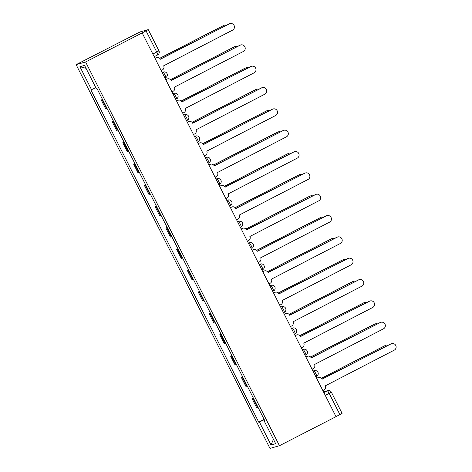 <?xml version="1.0" encoding="UTF-8"?>
<svg xmlns="http://www.w3.org/2000/svg" width="472" height="472" viewBox="0 0 472 472"><rect width="100%" height="100%" fill="white"/><g stroke="black" fill="none" stroke-linecap="round" stroke-linejoin="round"><path stroke-width="0.71" d="M142.172 32.91L148.237 29.624L140.355 31.842L137.122 33.376L76.122 64.652L269.966 448.4L279.448 445.716L85.603 61.968L142.172 32.91L336.017 416.658L279.448 445.716M325.285 395.406L331.373 392.179L342.082 413.372L339.899 414.599L329.19 393.4A3.068 0.566 -117.2 0 0 327.255 390.822L323.503 391.884M335.993 416.605L339.899 414.599M76.122 64.652L85.603 61.968M102.595 99.61L101.25 100.035L105.811 109.061L107.156 108.637M102.489 99.397L101.25 100.035M113.368 120.944L112.023 121.369L116.584 130.396L117.929 129.971M113.262 120.732L112.023 121.369M124.148 142.279L122.803 142.703L127.363 151.73L128.708 151.305M124.042 142.072L122.803 142.703M134.927 163.613L133.582 164.038L138.137 173.065L139.482 172.64M134.815 163.406L133.582 164.038M145.7 184.947L144.355 185.372L148.916 194.399L150.261 193.974M145.594 184.741L144.355 185.372M156.48 206.282L155.135 206.707L159.695 215.733L161.035 215.309M156.374 206.075L155.135 206.707M167.253 227.622L165.908 228.041L170.469 237.068L171.814 236.643M167.147 227.41L165.908 228.041M178.032 248.956L176.687 249.375L181.248 258.402L182.593 257.977M177.926 248.744L176.687 249.375M188.806 270.291L187.467 270.71L192.021 279.737L193.367 279.312M188.7 270.078L187.467 270.71M199.585 291.625L198.24 292.044L202.801 301.071L204.146 300.646M199.479 291.413L198.24 292.044M210.364 312.96L209.019 313.378L213.574 322.406L214.919 321.981M210.252 312.747L209.019 313.378M221.138 334.294L219.793 334.713L224.353 343.74L225.699 343.315M221.032 334.082L219.793 334.713M231.917 355.628L230.572 356.053L235.133 365.074L236.478 364.655M231.811 355.416L230.572 356.053M242.691 376.963L241.345 377.388L245.906 386.409L247.251 385.99M242.584 376.75L241.345 377.388M253.47 398.297L252.125 398.722L256.685 407.743L258.031 407.324M253.364 398.085L252.125 398.722M95.81 87.65L91.527 89.68L79.921 66.705L84.565 65.39L96.17 88.364L96.819 88.181L264.692 420.505L264.043 420.694L275.648 443.668L270.999 444.978L259.393 422.003L264.279 419.691M91.527 89.68L90.878 89.863L258.745 422.186L259.393 422.003M264.137 419.419L258.745 422.186M264.615 420.363L264.043 420.694M79.921 66.705L86.034 68.292M273.453 439.326L270.999 444.978M161.176 70.529L162.362 69.921A3.068 3.015 74.2 0 0 163.66 65.809L232.596 30.137A3.528 3.463 74.2 0 0 230.047 23.6A3.528 3.463 74.2 0 0 229.416 23.848L160.273 59.106A3.068 3.015 74.2 0 0 156.214 57.749L155.854 57.849A3.068 3.015 -105.8 0 1 156.397 57.637L156.757 57.537M154.993 58.292L155.854 57.849M160.344 59.248L229.056 23.948A3.528 3.463 -105.8 0 1 229.687 23.7L230.047 23.6M155.028 58.357L156.214 57.749M226.572 25.228A3.528 3.463 74.2 0 0 223.887 25.411L159.748 58.363M159.695 58.304L223.527 25.512A3.528 3.463 -105.8 0 1 224.159 25.264L224.519 25.163M171.95 91.863L173.135 91.255A3.068 3.015 74.2 0 0 174.439 87.143L243.369 51.472A3.528 3.463 74.2 0 0 240.82 44.934A3.528 3.463 74.2 0 0 240.195 45.182L171.053 80.441A3.068 3.015 74.2 0 0 166.988 79.084L166.628 79.184A3.068 3.015 -105.8 0 1 167.177 78.971L167.536 78.871M165.772 79.626L166.628 79.184M171.124 80.582L239.835 45.282A3.528 3.463 -105.8 0 1 240.46 45.035L240.82 44.934M165.802 79.691L166.988 79.084M182.729 113.197L183.915 112.59A3.068 3.015 74.2 0 0 185.213 108.477L254.148 72.806A3.528 3.463 74.2 0 0 251.6 66.269A3.528 3.463 74.2 0 0 250.968 66.517L181.826 101.775A3.068 3.015 74.2 0 0 177.767 100.418L177.407 100.518A3.068 3.015 -105.8 0 1 177.956 100.306L178.31 100.206M176.546 100.961L177.407 100.518M181.897 101.917L250.608 66.617A3.528 3.463 -105.8 0 1 251.24 66.369L251.6 66.269M176.581 101.026L177.767 100.418M237.345 46.563A3.528 3.463 74.2 0 0 234.661 46.746L170.522 79.697M170.469 79.638L234.307 46.846A3.528 3.463 -105.8 0 1 234.932 46.598L235.292 46.498M248.124 67.897A3.528 3.463 74.2 0 0 245.44 68.08L181.301 101.032M181.248 100.973L245.08 68.18A3.528 3.463 -105.8 0 1 245.711 67.933L246.071 67.832M193.508 134.532L194.688 133.924A3.068 3.015 74.2 0 0 195.992 129.812L264.922 94.14A3.528 3.463 74.2 0 0 262.373 87.603A3.528 3.463 74.2 0 0 261.748 87.851L192.605 123.109A3.068 3.015 74.2 0 0 188.54 121.752L188.18 121.853A3.068 3.015 -105.8 0 1 188.729 121.64L189.089 121.54M187.325 122.295L188.18 121.853M192.676 123.251L261.388 87.951A3.528 3.463 -105.8 0 1 262.013 87.704L262.373 87.603M187.36 122.36L188.54 121.752M204.282 155.866L205.468 155.258A3.068 3.015 74.2 0 0 206.765 151.146L275.701 115.475A3.528 3.463 74.2 0 0 273.152 108.938A3.528 3.463 74.2 0 0 272.521 109.185L203.385 144.444A3.068 3.015 74.2 0 0 199.32 143.087L198.96 143.187A3.068 3.015 -105.8 0 1 199.508 142.975L199.868 142.874M198.104 143.63L198.96 143.187M203.45 144.585L272.161 109.286A3.528 3.463 -105.8 0 1 272.792 109.038L273.152 108.938M198.134 143.695L199.32 143.087M215.061 177.201L216.247 176.593A3.068 3.015 74.2 0 0 217.545 172.481L286.48 136.809A3.528 3.463 74.2 0 0 283.932 130.272A3.528 3.463 74.2 0 0 283.3 130.52L214.158 165.778A3.068 3.015 74.2 0 0 210.099 164.421L209.739 164.527A3.068 3.015 -105.8 0 1 210.282 164.309L210.642 164.209M208.878 164.964L209.739 164.527M214.229 165.92L282.94 130.62A3.528 3.463 -105.8 0 1 283.572 130.372L283.932 130.272M208.913 165.029L210.099 164.421M258.904 89.232A3.528 3.463 74.2 0 0 256.219 89.415L192.075 122.366M192.021 122.307L255.859 89.515A3.528 3.463 -105.8 0 1 256.485 89.267L256.845 89.167M269.677 110.566A3.528 3.463 74.2 0 0 266.993 110.749L202.854 143.7M202.801 143.641L266.633 110.849A3.528 3.463 -105.8 0 1 267.264 110.601L267.624 110.501M280.457 131.9A3.528 3.463 74.2 0 0 277.772 132.083L213.633 165.035M213.574 164.982L277.412 132.184A3.528 3.463 -105.8 0 1 278.043 131.936L278.397 131.835M225.834 198.535L227.02 197.927A3.068 3.015 74.2 0 0 228.318 193.815L297.254 158.144A3.528 3.463 74.2 0 0 294.705 151.606A3.528 3.463 74.2 0 0 294.074 151.854L224.938 187.113A3.068 3.015 74.2 0 0 220.872 185.756L220.512 185.862A3.068 3.015 -105.8 0 1 221.061 185.643L221.421 185.543M219.657 186.298L220.512 185.862M225.008 187.254L293.72 151.954A3.528 3.463 -105.8 0 1 294.345 151.707L294.705 151.606M219.686 186.363L220.872 185.756M291.23 153.235A3.528 3.463 74.2 0 0 288.545 153.418L224.406 186.369M224.353 186.316L288.185 153.518A3.528 3.463 -105.8 0 1 288.817 153.27L289.177 153.17M236.614 219.869L237.799 219.262A3.068 3.015 74.2 0 0 239.097 215.149L308.033 179.478A3.528 3.463 74.2 0 0 305.484 172.941A3.528 3.463 74.2 0 0 304.853 173.189L235.711 208.447A3.068 3.015 74.2 0 0 231.652 207.09L231.292 207.196A3.068 3.015 -105.8 0 1 231.84 206.978L232.195 206.878M230.43 207.633L231.292 207.196M235.782 208.589L304.493 173.289A3.528 3.463 -105.8 0 1 305.124 173.041L305.484 172.941M230.466 207.698L231.652 207.09M302.009 174.569A3.528 3.463 74.2 0 0 299.325 174.752L235.186 207.704M235.133 207.65L298.965 174.852A3.528 3.463 -105.8 0 1 299.596 174.605L299.956 174.504M247.393 241.204L248.573 240.596A3.068 3.015 74.2 0 0 249.877 236.484L318.806 200.812A3.528 3.463 74.2 0 0 316.258 194.275A3.528 3.463 74.2 0 0 315.632 194.523L246.49 229.781A3.068 3.015 74.2 0 0 242.425 228.424L242.065 228.531A3.068 3.015 -105.8 0 1 242.614 228.312L242.974 228.212M241.21 228.967L242.065 228.531M246.561 229.923L315.272 194.623A3.528 3.463 -105.8 0 1 315.898 194.375L316.258 194.275M241.245 229.032L242.425 228.424M312.788 195.904A3.528 3.463 74.2 0 0 310.104 196.087L245.959 229.038M245.906 228.985L309.744 196.187A3.528 3.463 -105.8 0 1 310.369 195.939L310.729 195.839M258.166 262.544L259.352 261.93A3.068 3.015 74.2 0 0 260.65 257.818L329.586 222.147A3.528 3.463 74.2 0 0 327.037 215.61A3.528 3.463 74.2 0 0 326.406 215.857L257.264 251.122A3.068 3.015 74.2 0 0 253.204 249.759L252.844 249.865A3.068 3.015 -105.8 0 1 253.393 249.647L253.753 249.546M251.983 250.302L252.844 249.865M257.334 251.257L326.046 215.958A3.528 3.463 -105.8 0 1 326.677 215.71L327.037 215.61M252.018 250.372L253.204 249.759M323.562 217.238A3.528 3.463 74.2 0 0 320.877 217.421L256.738 250.372M256.685 250.319L320.517 217.521A3.528 3.463 -105.8 0 1 321.149 217.279L321.509 217.173M268.946 283.878L270.132 283.265A3.068 3.015 74.2 0 0 271.43 279.153L340.359 243.481A3.528 3.463 74.2 0 0 337.81 236.944A3.528 3.463 74.2 0 0 337.185 237.192L268.043 272.456A3.068 3.015 74.2 0 0 263.978 271.093L263.624 271.199A3.068 3.015 -105.8 0 1 264.167 270.981L264.526 270.881M262.762 271.636L263.624 271.199M268.114 272.592L336.825 237.292A3.528 3.463 -105.8 0 1 337.456 237.044L337.81 236.944M262.798 271.707L263.978 271.093M334.341 238.572A3.528 3.463 74.2 0 0 331.657 238.755L267.518 271.707M267.459 271.654L331.297 238.862A3.528 3.463 -105.8 0 1 331.922 238.614L332.282 238.507M279.719 305.213L280.905 304.599A3.068 3.015 74.2 0 0 282.203 300.487L351.138 264.822A3.528 3.463 74.2 0 0 348.59 258.278A3.528 3.463 74.2 0 0 347.958 258.526L278.822 293.79A3.068 3.015 74.2 0 0 274.757 292.428L274.397 292.534A3.068 3.015 -105.8 0 1 274.946 292.315L275.306 292.215M273.542 292.97L274.397 292.534M278.893 293.926L347.604 258.627A3.528 3.463 -105.8 0 1 348.23 258.379L348.59 258.278M273.571 293.041L274.757 292.428M345.115 259.907A3.528 3.463 74.2 0 0 342.43 260.09L278.291 293.041M278.238 292.988L342.07 260.196A3.528 3.463 -105.8 0 1 342.702 259.948L343.061 259.842M290.498 326.547L291.684 325.934A3.068 3.015 74.2 0 0 292.982 321.821L361.918 286.156A3.528 3.463 74.2 0 0 359.369 279.613A3.528 3.463 74.2 0 0 358.738 279.861L289.596 315.125A3.068 3.015 74.2 0 0 285.536 313.762L285.176 313.868A3.068 3.015 -105.8 0 1 285.719 313.65L286.079 313.55M284.315 314.305L285.176 313.868M289.666 315.261L358.378 279.967A3.528 3.463 -105.8 0 1 359.009 279.719L359.369 279.613M284.35 314.376L285.536 313.762M355.894 281.241A3.528 3.463 74.2 0 0 353.209 281.424L289.07 314.376M289.017 314.322L352.849 281.53A3.528 3.463 -105.8 0 1 353.481 281.282L353.841 281.176M301.278 347.882L302.458 347.268A3.068 3.015 74.2 0 0 303.762 343.156L372.691 307.49A3.528 3.463 74.2 0 0 370.142 300.947A3.528 3.463 74.2 0 0 369.517 301.195L300.375 336.459A3.068 3.015 74.2 0 0 296.31 335.096L295.95 335.203A3.068 3.015 -105.8 0 1 296.499 334.984L296.858 334.884M295.094 335.639L295.95 335.203M300.446 336.595L369.157 301.301A3.528 3.463 -105.8 0 1 369.782 301.053L370.142 300.947M295.124 335.71L296.31 335.096M366.667 302.576A3.528 3.463 74.2 0 0 363.983 302.758L299.844 335.71M299.791 335.657L363.629 302.865A3.528 3.463 -105.8 0 1 364.254 302.617L364.614 302.511M312.051 369.216L313.237 368.602A3.068 3.015 74.2 0 0 314.535 364.49L383.471 328.825A3.528 3.463 74.2 0 0 380.922 322.282A3.528 3.463 74.2 0 0 380.29 322.529L311.148 357.794A3.068 3.015 74.2 0 0 307.089 356.431L306.729 356.537A3.068 3.015 -105.8 0 1 307.278 356.319L307.638 356.218M305.868 356.974L306.729 356.537M311.219 357.929L379.93 322.636A3.528 3.463 -105.8 0 1 380.562 322.388L380.922 322.282M305.903 357.044L307.089 356.431M377.447 323.91A3.528 3.463 74.2 0 0 374.762 324.093L310.623 357.044M310.57 356.991L374.402 324.199A3.528 3.463 -105.8 0 1 375.033 323.951L375.393 323.845M322.83 390.55L324.01 389.943A3.068 3.015 74.2 0 0 325.314 385.825L394.244 350.159A3.528 3.463 74.2 0 0 391.695 343.616A3.528 3.463 74.2 0 0 391.07 343.864L321.928 379.128A3.068 3.015 74.2 0 0 317.863 377.771L317.503 377.871A3.068 3.015 -105.8 0 1 318.051 377.653L318.411 377.553M316.647 378.308L317.503 377.871M321.998 379.264L390.71 343.97A3.528 3.463 -105.8 0 1 391.335 343.722L391.695 343.616M316.683 378.379L317.863 377.771M388.226 345.244A3.528 3.463 74.2 0 0 385.541 345.427L321.397 378.379M321.343 378.326L385.181 345.533A3.528 3.463 -105.8 0 1 385.807 345.286L386.167 345.179M313.072 371.24L313.797 370.868A3.068 3.015 -105.8 0 1 314.34 370.65A3.068 3.068 0 0 1 316.576 376.332A3.068 0.566 -117.2 0 0 316.576 376.332L316.559 376.337A3.068 0.566 -117.2 0 0 315.733 373.446A3.068 0.566 -117.2 0 0 313.797 370.868L313.001 371.092M302.298 349.905L303.018 349.534A3.068 3.015 -105.8 0 1 303.567 349.315A3.068 3.068 0 0 1 305.803 354.997A3.068 0.566 -117.2 0 0 305.803 354.997L305.785 355.003A3.068 0.566 -117.2 0 0 304.953 352.112A3.068 0.566 -117.2 0 0 303.018 349.534L302.222 349.758M291.519 328.571L292.245 328.199A3.068 3.015 -105.8 0 1 292.787 327.981A3.068 3.068 0 0 1 295.024 333.663L295.006 333.669A3.068 0.566 -117.2 0 0 295.024 333.663A3.068 0.566 -117.2 0 0 294.174 330.778A3.068 0.566 -117.2 0 0 292.245 328.199L291.448 328.423M280.746 307.237L281.465 306.865A3.068 3.015 -105.8 0 1 282.014 306.647A3.068 3.068 0 0 1 284.25 312.328L284.227 312.334A3.068 0.566 -117.2 0 0 284.25 312.328A3.068 0.566 -117.2 0 0 283.401 309.443A3.068 0.566 -117.2 0 0 281.465 306.865L280.669 307.089M269.966 285.902L270.686 285.53A3.068 3.015 -105.8 0 1 271.235 285.312A3.068 3.068 0 0 1 273.471 290.994A3.068 0.566 -117.2 0 0 273.471 290.994L273.453 291A3.068 0.566 -117.2 0 0 272.621 288.109A3.068 0.566 -117.2 0 0 270.686 285.53L269.895 285.755M259.187 264.562L259.913 264.196A3.068 3.015 -105.8 0 1 260.461 263.978A3.068 3.068 0 0 1 262.692 269.659L262.674 269.665A3.068 0.566 -117.2 0 0 262.692 269.659A3.068 0.566 -117.2 0 0 261.848 266.774A3.068 0.566 -117.2 0 0 259.913 264.196L259.116 264.42M248.414 243.227L249.133 242.862A3.068 3.015 -105.8 0 1 249.682 242.643A3.068 3.068 0 0 1 251.918 248.319L251.9 248.331A3.068 0.566 -117.2 0 0 251.918 248.319A3.068 0.566 -117.2 0 0 251.069 245.44A3.068 0.566 -117.2 0 0 249.133 242.862L248.337 243.086M237.634 221.893L238.36 221.527A3.068 3.015 -105.8 0 1 238.903 221.309A3.068 3.068 0 0 1 241.139 226.985L241.121 226.997A3.068 0.566 -117.2 0 0 241.139 226.985A3.068 0.566 -117.2 0 0 240.295 224.106A3.068 0.566 -117.2 0 0 238.36 221.527L237.563 221.751M226.861 200.559L227.581 200.193A3.068 3.015 -105.8 0 1 228.129 199.975A3.068 3.068 0 0 1 230.365 205.65L230.342 205.662A3.068 0.566 -117.2 0 0 230.365 205.65A3.068 0.566 -117.2 0 0 229.516 202.771A3.068 0.566 -117.2 0 0 227.581 200.193L226.784 200.417M218.843 184.7L219.568 184.328A3.068 0.566 -117.2 0 0 219.586 184.316A3.068 0.566 -117.2 0 0 218.737 181.437A3.068 0.566 -117.2 0 0 216.801 178.858L216.011 179.083M216.082 179.224L216.801 178.858A3.068 3.015 -105.8 0 1 217.35 178.64L215.981 179.03M205.308 157.89L206.028 157.518A3.068 3.015 -105.8 0 1 206.577 157.306A3.068 3.068 0 0 1 208.813 162.982A3.068 0.566 -117.2 0 0 208.813 162.982L208.789 162.993A3.068 0.566 -117.2 0 0 207.963 160.102A3.068 0.566 -117.2 0 0 206.028 157.518L205.232 157.748M194.529 136.555L195.249 136.184A3.068 3.015 -105.8 0 1 195.797 135.971A3.068 3.068 0 0 1 198.033 141.647L198.016 141.659A3.068 0.566 -117.2 0 0 198.033 141.647A3.068 0.566 -117.2 0 0 197.184 138.768A3.068 0.566 -117.2 0 0 195.249 136.184L194.452 136.414M183.75 115.221L184.475 114.849A3.068 3.015 -105.8 0 1 185.018 114.637A3.068 3.068 0 0 1 187.254 120.313L187.237 120.325A3.068 0.566 -117.2 0 0 187.254 120.313A3.068 0.566 -117.2 0 0 186.41 117.434A3.068 0.566 -117.2 0 0 184.475 114.849L183.679 115.079M172.976 93.887L173.696 93.515A3.068 3.015 -105.8 0 1 174.245 93.303A3.068 3.068 0 0 1 176.481 98.978L176.457 98.99A3.068 0.566 -117.2 0 0 176.481 98.978A3.068 0.566 -117.2 0 0 175.631 96.099A3.068 0.566 -117.2 0 0 173.696 93.515L172.899 93.745M162.197 72.552L162.923 72.181A3.068 3.015 -105.8 0 1 163.465 71.968A3.068 3.068 0 0 1 165.702 77.644L165.684 77.656A3.068 0.566 -117.2 0 0 165.702 77.644A3.068 0.566 -117.2 0 0 164.852 74.759A3.068 0.566 -117.2 0 0 162.923 72.181L162.126 72.411M323.851 392.574L327.255 390.822A3.068 3.015 74.2 0 1 327.798 390.609L323.479 391.831M148.237 29.624L158.94 50.823A3.068 3.068 0 0 1 157.607 54.935L154.185 56.693L157.589 54.941A3.068 0.566 -117.2 0 0 157.607 54.935A3.068 0.566 -117.2 0 0 156.757 52.05L146.049 30.851M246.75 386.173L242.189 377.146M235.976 364.838L231.416 355.811M225.197 343.504L220.636 334.477M214.418 322.169L209.863 313.142M203.644 300.835L199.084 291.808M192.865 279.501L188.304 270.474M182.092 258.166L177.531 249.139M171.312 236.832L166.752 227.805M160.533 215.498L155.978 206.47M149.76 194.163L145.199 185.136M138.98 172.829L134.426 163.802M128.207 151.494L123.646 142.467M117.428 130.16L112.867 121.133M106.654 108.825L102.094 99.799M257.529 407.507L252.968 398.48M152.851 54.056L158.94 50.823M229.416 23.848L229.056 23.948M223.527 25.512L223.887 25.411M240.195 45.182L239.835 45.282M250.968 66.517L250.608 66.617M234.307 46.846L234.661 46.746M245.08 68.18L245.44 68.08M261.748 87.851L261.388 87.951M272.521 109.185L272.161 109.286M283.3 130.52L282.94 130.62M255.859 89.515L256.219 89.415M266.633 110.849L266.993 110.749M277.412 132.184L277.772 132.083M294.074 151.854L293.72 151.954M288.185 153.518L288.545 153.418M304.853 173.189L304.493 173.289M298.965 174.852L299.325 174.752M315.632 194.523L315.272 194.623M309.744 196.187L310.104 196.087M326.406 215.857L326.046 215.958M320.517 217.521L320.877 217.421M337.185 237.192L336.825 237.292M331.297 238.862L331.657 238.755M347.958 258.526L347.604 258.627M342.07 260.196L342.43 260.09M358.738 279.861L358.378 279.967M352.849 281.53L353.209 281.424M369.517 301.195L369.157 301.301M363.629 302.865L363.983 302.758M380.29 322.529L379.93 322.636M374.402 324.199L374.762 324.093M391.07 343.864L390.71 343.97M385.181 345.533L385.541 345.427M163.465 71.968L162.097 72.358M218.849 184.7L219.586 184.316A3.068 3.068 0 0 0 217.35 178.64M174.245 93.303L172.876 93.692M185.018 114.637L183.649 115.026M195.797 135.971L194.429 136.361M206.577 157.306L205.202 157.695M228.129 199.975L226.761 200.364M238.903 221.309L237.534 221.698M249.682 242.643L248.313 243.033M260.461 263.978L259.087 264.367M271.235 285.312L269.866 285.702M282.014 306.647L280.645 307.036M292.787 327.981L291.419 328.37M303.567 349.315L302.198 349.705M314.34 370.65L312.971 371.039M331.373 392.179A3.068 3.068 0 0 0 327.798 390.609"/></g></svg>
